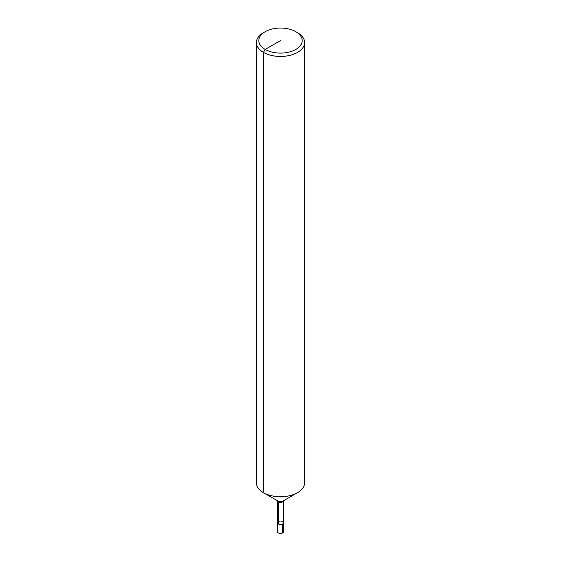 <?xml version="1.0" encoding="UTF-8"?>
<svg xmlns="http://www.w3.org/2000/svg" width="561" height="561" viewBox="0 0 561 561"><rect width="100%" height="100%" fill="white"/><g stroke="black" fill="none" stroke-linecap="round" stroke-linejoin="round"><path stroke-width="0.84" d="M297.547 32.699L295.843 31.718L297.547 32.699A24.102 13.92 180 0 1 304.602 42.545L304.602 482.832A24.102 13.92 180 0 1 297.547 492.67A24.102 13.92 180 0 1 263.453 492.67A24.102 13.92 180 0 1 256.398 482.832L256.398 42.545A24.102 13.92 180 0 1 263.453 32.699L265.157 31.718A21.697 12.524 180 0 1 295.843 31.718L295.843 31.718A21.697 12.524 180 0 1 295.843 49.431A21.697 12.524 180 0 1 265.157 49.431A21.697 12.524 180 0 1 265.157 31.718M304.602 42.545A24.102 13.92 180 0 1 280.5 56.458A24.102 13.92 180 0 1 256.398 42.545M283.515 522.775L283.515 531.723A3.015 1.739 180 0 1 281.65 533.329A3.015 1.739 180 0 1 278.368 532.95A3.015 1.739 180 0 1 277.485 531.723A3.015 1.739 180 0 0 279.35 533.329A3.015 1.739 180 0 0 282.632 532.95L282.632 524.002A3.015 1.739 180 0 1 279.35 524.381A3.015 1.739 180 0 1 277.485 522.775L277.485 500.777A3.015 1.739 180 0 0 280.5 502.404A3.015 1.739 180 0 0 283.508 500.777L283.515 522.775A3.015 1.739 180 0 1 280.5 524.514A3.015 1.739 180 0 1 277.485 522.775A3.015 1.739 180 0 1 279.35 521.169A3.015 1.739 180 0 1 282.632 521.548A3.015 1.739 180 0 1 283.515 522.775A3.015 1.739 180 0 1 280.5 524.514A3.015 1.739 180 0 1 277.485 522.775A3.015 1.739 180 0 1 278.368 521.548M278.368 524.002L278.368 501.899A1.809 1.045 120 0 0 277.997 501.064L263.453 492.67L277.997 501.064A3.541 2.048 180 0 0 283.003 501.064L297.547 492.67M280.5 40.574L265.157 49.431L263.453 52.383L263.453 492.67M277.485 522.775L277.485 531.723L277.485 522.775"/></g></svg>
